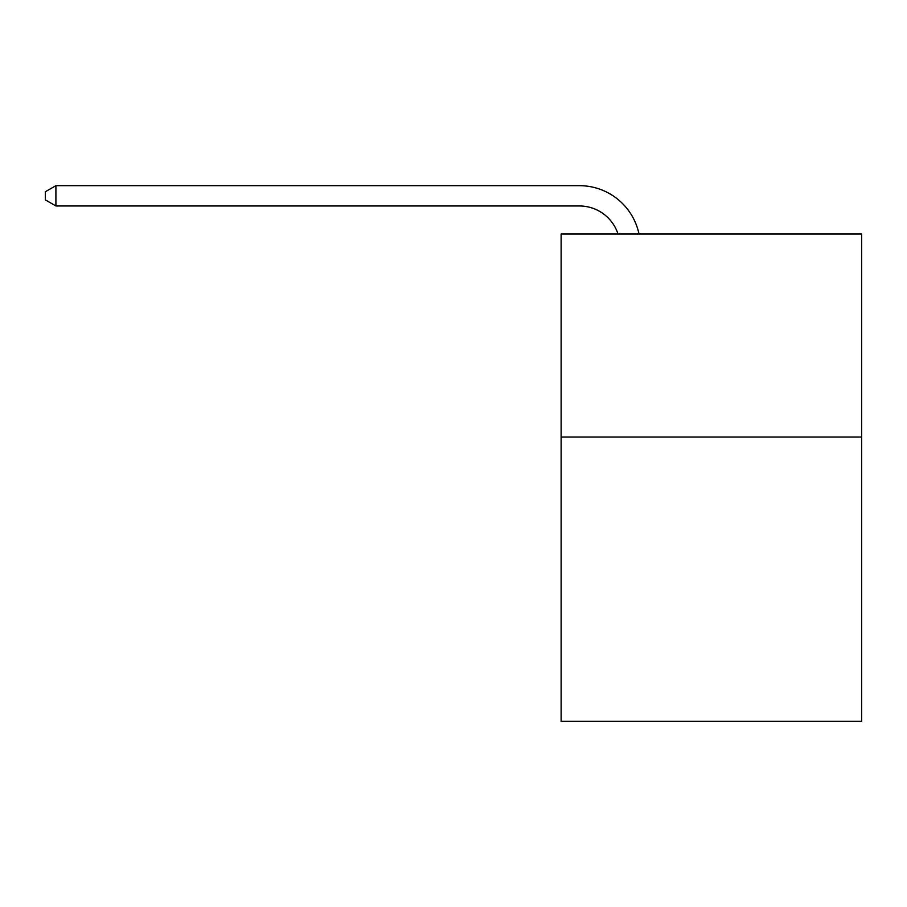 <?xml version="1.0" encoding="UTF-8"?>
<svg xmlns="http://www.w3.org/2000/svg" width="907" height="907" viewBox="0 0 907 907"><rect width="100%" height="100%" fill="white"/><g stroke="black" fill="none" stroke-linecap="round" stroke-linejoin="round"><path stroke-width="1.36" d="M861.65 437.049L861.65 721.337L561.127 721.337L561.127 233.995L861.65 233.995L861.65 437.049L561.127 437.049M618.007 233.995A40.611 40.611 0 0 0 579.392 205.968A40.611 40.611 0 0 1 618.007 233.995A40.611 40.611 0 0 0 579.392 205.968A40.611 40.611 0 0 1 618.007 233.995A40.611 40.611 0 0 0 579.392 205.968A40.611 40.611 0 0 1 618.007 233.995A40.611 40.611 0 0 0 579.392 205.968L55.905 205.968L45.35 199.88L45.35 191.751L55.905 185.663L579.392 185.663A60.916 60.916 0 0 1 639.004 233.995M55.905 185.663L579.392 185.663L55.905 185.663L579.392 185.663L55.905 185.663L579.392 185.663L55.905 185.663L55.905 205.968"/></g></svg>

